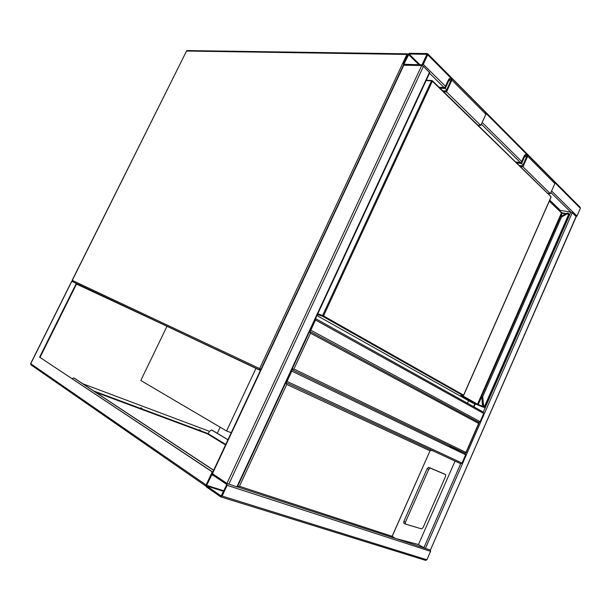 <?xml version="1.0" encoding="UTF-8"?>
<svg xmlns="http://www.w3.org/2000/svg" width="611" height="611" viewBox="0 0 611 611"><rect width="100%" height="100%" fill="white"/><g stroke="black" fill="none" stroke-linecap="round" stroke-linejoin="round"><path stroke-width="0.92" d="M231.233 432.748L226.574 430.969L140.797 380.493L166.979 326.297M226.574 430.969L255.948 368.372M449.658 446.206L465.231 453.331L465.651 454.767L462.015 463.077L460.686 463.711L423.904 547.739L418.466 544.531L395.393 538.428L430.404 550.083L576.081 216.546L576.983 216.05L551.588 190.983M309.64 331.33L310.533 333.216L293.922 369.006L291.898 369.525M293.922 369.006L465.972 452.407L465.231 453.331L291.859 369.609L465.231 453.331L464.788 454.347M315.528 318.652L315.536 320.019L310.816 330.192L480.124 421.689L478.803 422.354L478.642 423.438L310.533 333.216M427.738 54.761L427.28 53.554L409.378 53.302L407.858 54.455L403.466 63.827L403.611 64.965L421.697 65.53L423.263 64.361L427.738 54.761L450.842 78.009M427.807 53.852L580.122 207.297L580.358 208.313L576.983 216.05M422.041 64.781L426.929 54.303L409.034 54.035L404.07 63.842L404.23 64.292L422.041 64.781M576.181 216.798L430.404 550.083M576.081 216.546L572.24 212.758L570.811 212.124L550.893 192.549M549.755 200.133L560.287 210.337L570.811 212.124L483.286 412.081L483.721 413.464L480.124 421.689M430.511 550.106L430.572 551.336L426.883 559.775L425.584 560.333M220.686 496.819L222.137 496.048L227.132 485.325L226.933 483.431L212.254 473.67L211.016 474.526L206.121 484.981L206.289 486.83L220.686 496.819M226.612 484.974L226.544 484.271L211.971 474.533L206.61 485.317L206.671 486.012L221.151 496.017L226.612 484.974M403.428 65.201L421.697 65.53L423.469 66.309L429.739 72.801L237.32 487.013L226.933 483.431L212.154 473.479M285.933 382.364L287.017 381.424L462.015 463.077M291.814 369.708L291.798 371.129L287.017 381.424M478.375 423.293L478.787 422.354L309.662 331.292M309.724 331.147L310.816 330.192M140.874 407.827L141.981 408.4L140.874 407.827M199.476 429.701L200.553 430.259L199.476 429.701M205.747 486.066L212.238 471.921L212.75 472.089L39.6 357.168L76.299 283.42L71.815 281.304L71.617 281.702M40.043 357.336L76.49 284.077L157.355 321.745M77.719 284.084L76.299 283.42M212.238 471.921L39.6 357.168M212.75 472.089L212.017 473.647M95.56 392.201L208.068 434.07M227.941 439.79L211.513 429.953L209.489 431.343L82.76 383.746M217.272 433.314L220.151 427.188M208.374 433.703L93.689 390.971M31.161 364.988L205.93 486.15M209.489 431.343L207.816 434.093L225.535 444.915M227.964 439.729L212.017 430.159M73.9 377.972L213.621 470.348M73.763 377.919L72.067 378.614M74.183 378.079L213.674 470.233M405.429 522.222L405.513 524.108L421.674 528.912L423.125 527.545L445.549 476.458L445.572 474.61L430.236 468.079L428.754 469.378L405.429 522.222L403.871 521.366L403.856 523.207L405.368 524.024M403.871 521.366L427.173 468.606L428.655 467.308L444.006 473.846M285.856 382.539L286.75 384.441L239.466 486.28L392.094 536.313L395.393 538.428M455.058 461.091L418.466 544.531M392.094 536.313L430.106 450.613C430.786 450.246 432.053 450.46 433.902 451.262L435.88 452.178M239.466 486.28L237.396 486.852M474.793 403.779L473.54 406.651M560.287 210.337L559.974 211.055M475.251 403.963L473.968 406.888M468.561 400.701L467.438 403.245M484.676 407.041L483.683 407.117L484.699 407.094L569.017 214.507L568.803 214.018L566.962 214.026L561.486 217.02L560.493 216.844M481.873 396.631L482.652 404.703L481.705 396.119L482.728 396.57L561.486 217.02L560.99 216.416L566.466 213.43L568.161 213.247M560.508 216.691L481.705 396.119L482.4 404.497L483.408 406.873M481.911 396.646L482.728 396.57L483.461 404.627L484.386 406.804L568.803 214.018L568.581 213.438M550.755 196.436L432.359 81.217L323.532 315.91L463.596 395.164L551.015 197.017L463.688 395.225L462.917 395.523L322.784 316.376L317.483 314.451M569.047 214.324L568.726 213.545M477.894 125.186L480.781 125.454L446.511 91.856L451.919 80.125L451.613 78.139C450.383 77.811 449.299 78.422 448.367 79.972L444.861 87.564L439.049 87.258M480.781 125.454L485.882 114.242L485.539 112.302L452.018 78.544M443.586 91.688L446.511 91.856M442.608 90.734L446.16 90.932L451.155 80.094L450.979 78.956L449.123 80.003L445.213 88.48L440.012 88.198M446.641 89.878L445.213 88.48M519.151 165.482L522.588 165.925L526.957 156.156L526.735 155.087L524.986 155.927L521.573 163.565L523.016 164.978M521.573 163.565L516.524 162.916M547.601 193.267L550.389 193.695L554.872 183.552L554.467 181.711L527.713 154.774M520.137 166.444L522.97 166.818L550.389 193.695M522.97 166.818L527.69 156.248L527.308 154.369C526.109 153.964 525.086 154.453 524.253 155.836L521.191 162.679L515.547 161.961M260.996 369.22L259.644 368.586L406.888 54.44L186.554 51.026L72.274 280.388L259.644 368.586L260.408 370.48L72.617 281.671M72.274 280.388L72.656 281.694M186.431 51.263L72.159 280.334L72.579 281.656L260.485 370.319M187.111 50.568L186.393 51.08L187.417 50.576L407.537 53.821M408.163 53.982L406.888 54.44L407.766 54.654M465.972 452.407L478.642 423.438M580.358 208.313L555.04 182.842M526.56 154.186L486.089 113.47M521.718 161.51L482.148 122.46M445.465 86.266L423.263 64.361M520.412 162.579L481.361 124.186M444.06 87.518L429.533 73.236M419.925 64.72L409.034 54.035M418.894 64.697L408.461 54.463M404.551 64.3L404.07 63.842M425.386 548.441L572.24 212.758M222.137 496.048L426.883 559.775M227.132 485.325L430.572 551.336M206.671 486.012L223.634 491.381M206.61 485.317L223.901 490.801M211.513 474.854L213.407 475.48M421.697 65.53L226.933 483.431M423.469 66.309L228.774 484.317M429.518 72.266L236.854 486.952M403.886 65.026L212.422 473.746M460.755 463.741L285.887 382.463L460.686 463.711M291.798 371.129L465.651 454.767M315.551 318.606L483.286 412.081L315.551 318.606M315.536 320.019L483.721 413.464M73.228 281.961L71.815 281.304L30.749 363.728L206.121 484.981M71.647 281.373L30.657 363.629L30.955 364.882L30.794 363.637M225.765 444.426L208.328 433.802M237.022 486.73L285.543 382.303M429.945 450.735L286.75 384.441M430.106 450.613L392.109 536.504M445.526 474.587L443.976 473.831M430.236 468.079L428.655 467.308M428.754 469.378L427.173 468.606M567.818 213.155L566.42 213.422L560.715 216.706M317.812 313.749L322.639 315.49L431.481 80.828L426.119 80.583M462.191 395.516L477.519 404.169L561.463 212.895L549.312 201.149M565.549 213.797L562.181 213.216L560.791 216.393M481.682 396.676L478.245 404.505L482.988 406.384M566.053 213.522L562.571 212.926L566.007 213.545M562.441 212.926L561.478 212.529M472.272 402.779L316.987 315.528L472.227 402.756L483.927 407.323L478.314 405.177L477.519 404.169L476.855 404.505L478.314 405.177M476.855 404.505L461.045 395.6L463.596 395.164L460.877 395.462M566 213.651L566.962 214.026M483.683 407.117L482.652 404.703L483.461 404.627M483.27 407.155L483.225 407.14C484.011 407.552 484.508 407.537 484.699 407.094M322.639 315.49L322.784 316.376L323.532 315.91L322.639 315.49M483.225 407.14L472.135 402.71M483.645 407.132L482.522 404.261M431.481 80.828L432.359 81.217L431.985 80.507L431.481 80.828M483.194 407.125L483.095 406.552M461.534 395.493L461.045 395.6M561.211 212.33L562.181 213.216L562.571 212.926M485.882 114.242L451.919 80.125M450.544 81.423L449.123 80.003M524.986 155.927L526.415 157.355M527.69 156.248L554.872 183.552M291.859 369.602L465.284 453.354M465.918 453.026L479.047 423.018M220.884 496.911L425.775 560.417M403.436 65.186L212.147 473.487M405.406 524.062L403.856 523.207M394.645 538.207L237.389 486.868M431.824 80.507L426.279 80.255M551.069 197.154L463.696 395.233M550.893 196.482L432.382 80.744M561.341 212.376L549.434 200.866M561.44 212.468L562.51 212.911M567.535 213.124L560.699 216.439"/></g></svg>
